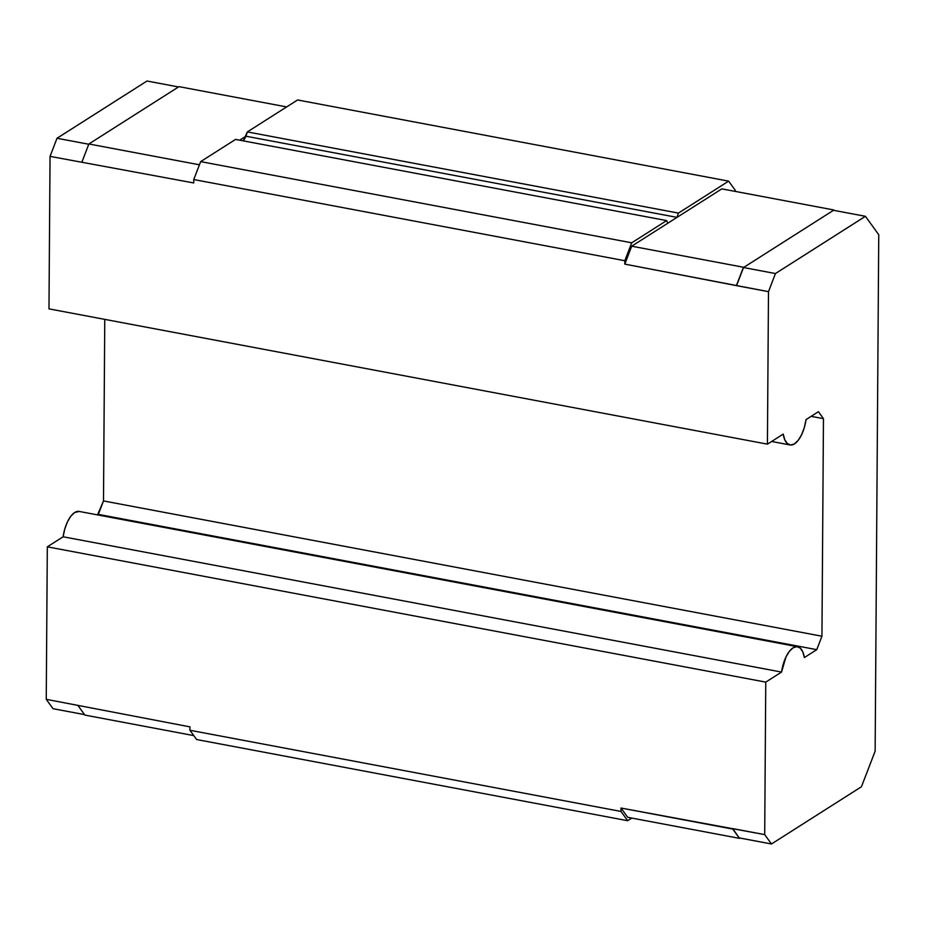 <?xml version="1.0" encoding="UTF-8"?>
<svg xmlns="http://www.w3.org/2000/svg" width="925" height="925" viewBox="0 0 925 925"><rect width="100%" height="100%" fill="white"/><g stroke="black" fill="none" stroke-linecap="round" stroke-linejoin="round"><path stroke-width="1.39" d="M243.206 140.843A14.476 6.359 100.7 0 0 245.934 136.206L677.007 217.375L721.824 188.873L833.575 209.917L721.824 188.873L668.012 223.098A14.476 6.359 -79.3 0 1 666.636 220.589L631.717 242.801L624.826 260.723L624.803 264.122L631.694 246.2L668.012 223.098A14.476 6.359 -79.3 0 1 666.636 220.589L235.574 139.409L200.656 161.621L235.574 139.409L666.636 220.589L631.717 242.801L200.656 161.621L193.753 179.542L200.656 161.621L631.717 242.801L624.826 260.723L193.753 179.542L193.73 182.953L193.753 179.542L624.826 260.723L624.803 264.122L631.694 246.2L677.007 217.375L678.418 213.085L728.646 181.138L297.572 99.969L247.357 131.917L678.418 213.085L677.007 217.375L245.934 136.206L247.357 131.917L297.572 99.969L728.646 181.138L735.352 190.411L728.646 181.138L678.418 213.085L247.357 131.917L243.206 140.843M668.382 222.867L667.723 222.74L668.382 222.867M797.604 646.725A25.322 11.135 -79.3 0 1 804.368 657.559L802.773 651.767L800.16 648.009L796.818 646.644L793.083 647.812L789.326 651.408L785.938 657.051L781.556 672.07A25.322 11.135 -79.3 0 1 797.604 646.725L79.157 511.433A25.322 11.135 100.7 0 0 63.12 536.778L781.556 672.07L765.761 682.118L47.314 546.825L63.12 536.778L781.556 672.07L765.761 682.118L764.697 834.616L620.999 808.034L627.705 817.307L620.999 808.034L620.976 811.433L627.682 820.706L196.62 739.526L189.914 730.264L189.937 726.865L46.25 699.323L47.314 546.825L765.761 682.118L764.697 834.616L771.473 843.982L861.452 786.736L875.143 751.158L878.75 234.719L865.43 216.311L775.451 273.546L768.49 291.664L767.415 444.15L783.221 434.103L784.828 439.884L787.429 443.653L790.771 445.017L794.506 443.85L798.263 440.254L801.651 434.6L804.334 427.477L806.033 419.592L818.428 411.706L823.458 418.655L811.144 416.342L823.458 418.655L818.428 411.706L806.033 419.592A25.322 11.135 -79.3 0 1 794.506 443.85A25.322 11.135 -79.3 0 1 789.985 444.937A25.322 11.135 -79.3 0 1 783.221 434.103L767.415 444.15L48.979 308.869L50.043 156.371L57.003 138.264L146.994 81.018L178.513 86.962L146.994 81.018L57.003 138.264L50.043 156.371L48.979 308.869L767.415 444.15L768.49 291.664L624.803 264.122L736.554 285.652L743.457 267.244L631.694 246.2L743.457 267.244L736.554 285.166L743.457 267.244M627.682 820.706L631.81 818.082L627.682 820.706L196.62 739.526L189.914 730.264L620.976 811.433L627.682 820.706M743.527 267.533L736.554 285.652L768.49 291.664L775.451 273.546L743.527 267.533L833.506 210.299L743.527 267.533L775.451 273.546L865.43 216.311L833.506 210.299L865.43 216.311L878.75 234.719L875.143 751.158L861.452 786.736L771.473 843.982L739.538 837.969L771.473 843.982L764.697 834.616L732.762 828.603L739.468 838.351L627.705 817.307L739.468 838.351L732.762 829.077L620.999 808.034L620.976 811.433L189.914 730.264L189.937 726.865L46.25 699.323L47.314 546.825L63.12 536.778L64.808 528.892L67.49 521.769L70.89 516.115L74.636 512.519L79.261 511.456M97.518 514.89L98.328 514.381L816.775 649.662L804.368 657.559L816.775 649.662L98.328 514.381L103.496 500.934L821.943 636.227L816.775 649.662L821.943 636.227L103.496 500.934L104.768 319.368L103.496 500.934L97.518 514.89M823.458 418.655L821.943 636.227L823.458 418.655M735.34 191.417L735.352 190.411L735.34 191.417M84.88 715.083L193.764 735.595L84.88 715.083L78.174 705.81L84.88 715.083M53.026 708.689L84.545 714.62L53.026 708.689L46.25 699.323L53.026 708.689M193.73 182.953L50.043 156.371L193.73 182.953M199.43 164.8L88.869 143.976L81.978 161.898L88.869 143.976L199.43 164.8M286.646 106.918L178.999 86.649L88.869 143.976L178.999 86.649L286.646 106.918M239.679 140.184L245.934 136.206L239.679 140.184M88.765 144.242L57.003 138.264L88.765 144.242M789.985 444.937L771.623 441.479"/></g></svg>
